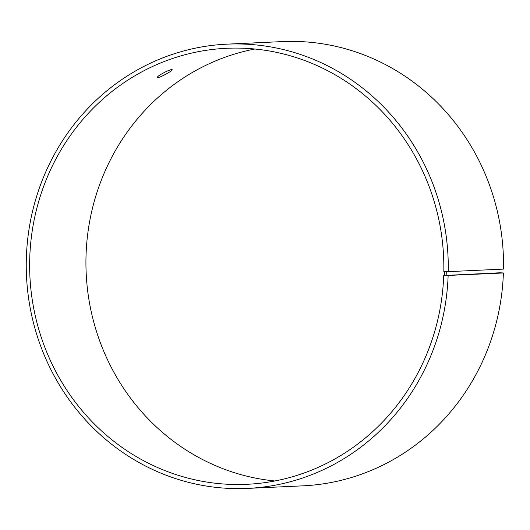<?xml version="1.0" encoding="UTF-8"?>
<svg xmlns="http://www.w3.org/2000/svg" width="530" height="530" viewBox="0 0 530 530"><rect width="100%" height="100%" fill="white"/><g stroke="black" fill="none" stroke-linecap="round" stroke-linejoin="round"><path stroke-width="0.79" d="M443.716 275.381A218.241 207.084 -92.7 0 1 246.841 484.307A218.241 207.084 -92.7 0 1 29.885 275.878A218.241 207.084 -92.7 0 1 226.654 48.296A218.241 207.084 -92.7 0 1 443.815 271.579L444.65 271.625L444.551 275.454L446.18 275.527L503.394 272.97L500.009 272.778L444.551 275.454M444.65 271.625L446.28 271.671L446.18 275.527M446.28 271.671L448.241 271.651A222.361 210.993 -92.7 0 0 226.979 44.156A222.361 210.993 -92.7 0 0 26.5 276.037A222.361 210.993 -92.7 0 0 247.55 488.402A222.361 210.993 -92.7 0 0 448.135 275.527M448.241 271.651L503.5 269.094A222.361 210.993 -92.7 0 0 282.238 41.598L226.979 44.156M247.55 488.402L302.809 485.844A222.361 210.993 -92.7 0 0 503.394 272.97M254.897 49.018A218.241 207.084 -92.7 0 0 86.178 273.275A218.241 207.084 -92.7 0 0 274.891 480.982M158.053 77.519L157.589 77.373C156.323 76.048 171.958 68.211 172.19 69.748C173.138 70.437 160.477 77.532 158.053 77.519"/></g></svg>

